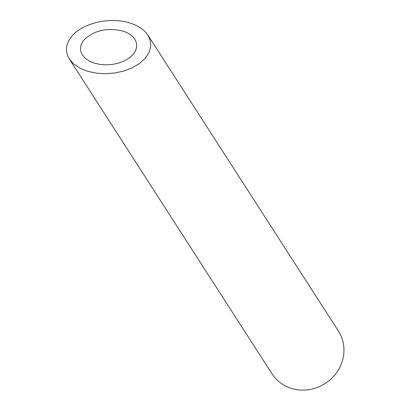 <?xml version="1.0" encoding="UTF-8"?>
<svg xmlns="http://www.w3.org/2000/svg" width="410" height="410" viewBox="0 0 410 410"><rect width="100%" height="100%" fill="white"/><g stroke="black" fill="none" stroke-linecap="round" stroke-linejoin="round"><path stroke-width="0.61" d="M123.425 31.242C108.02 27.398 95.11 30.048 84.706 39.196C80.052 44.475 79.299 49.753 82.441 55.037L85.372 58.374L89.472 61.146L94.536 63.217L100.306 64.478L106.492 64.872L112.791 64.375L118.879 63.012L124.455 60.849L129.237 58.005L132.989 54.612L135.52 50.84L136.699 46.883L136.479 42.942L134.859 39.206C132.527 35.691 128.719 33.036 123.425 31.242M147.964 35.25L338.429 331.101A39.483 36.859 147.2 0 1 325.186 383.463A39.483 36.859 147.2 0 1 272.035 373.843L69.336 58.994L73.733 64.001L79.888 68.157L87.479 71.263L96.135 73.159L105.416 73.744L114.861 73L123.994 70.956L132.358 67.717L139.533 63.442L145.155 58.353L148.953 52.7L150.726 46.766L150.393 40.851L147.964 35.25C144.469 29.976 138.749 25.994 130.816 23.298C111.863 16.677 84.183 22.365 72.734 35.234C65.754 43.152 64.621 51.071 69.336 58.994"/></g></svg>

